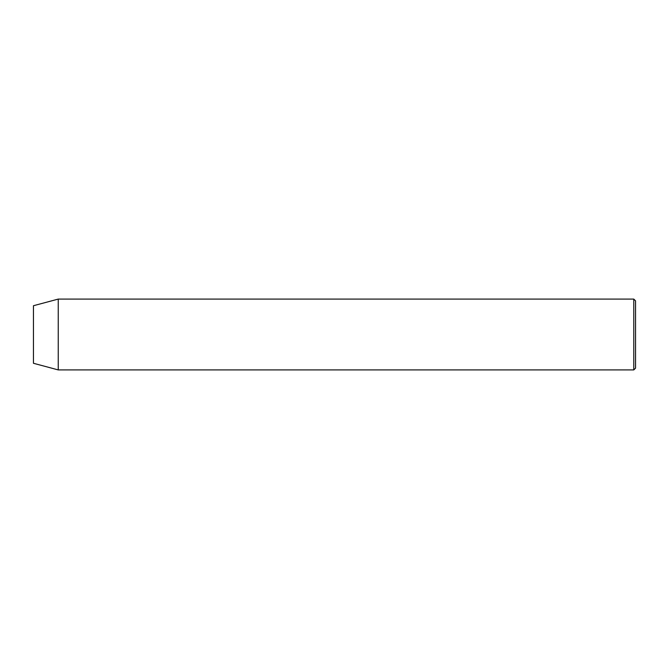 <?xml version="1.0" encoding="UTF-8"?>
<svg xmlns="http://www.w3.org/2000/svg" width="669" height="669" viewBox="0 0 669 669"><rect width="100%" height="100%" fill="white"/><g stroke="black" fill="none" stroke-linecap="round" stroke-linejoin="round"><path stroke-width="1" d="M633.777 299.085L635.55 300.849L635.55 368.151L633.777 369.915L633.777 299.085L58.245 299.085L58.245 369.915L633.777 369.915M58.245 299.085L33.45 305.725L33.45 363.275L58.245 369.915"/></g></svg>

